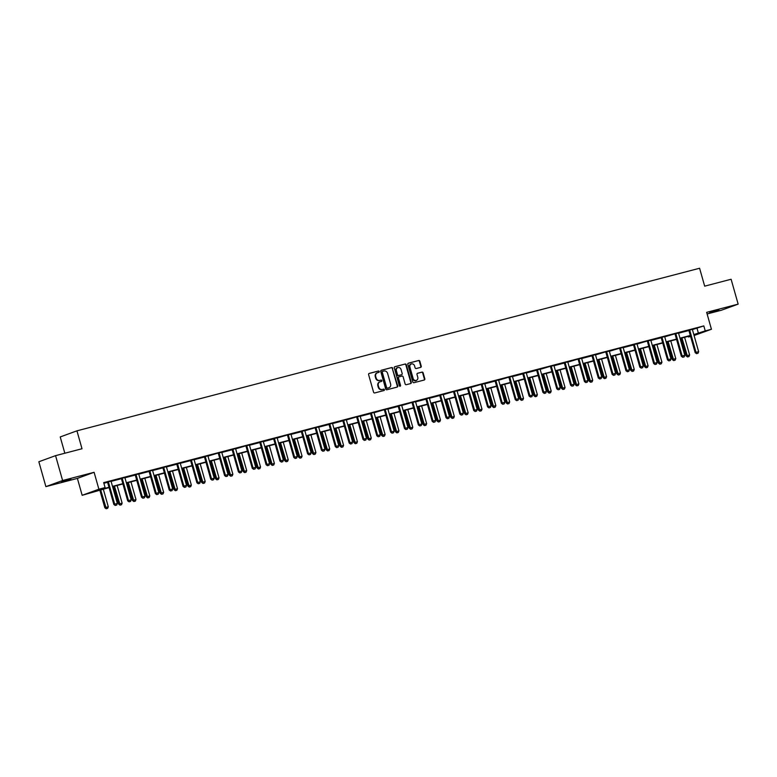 <?xml version="1.0" encoding="UTF-8"?>
<svg xmlns="http://www.w3.org/2000/svg" width="777" height="777" viewBox="0 0 777 777"><rect width="100%" height="100%" fill="white"/><g stroke="black" fill="none" stroke-linecap="round" stroke-linejoin="round"><path stroke-width="1.17" d="M379.244 371.523A0.709 0.631 69.9 0 0 378.448 370.998L369.192 373.416A1.02 0.903 69.9 0 0 368.599 374.621L373.572 392.2A1.02 0.903 69.9 0 0 374.718 392.948L383.974 390.53A0.709 0.631 69.9 0 0 383.585 389.16L382.391 389.481A3.254 2.875 69.9 0 1 378.72 387.082L378.302 385.615A3.254 2.875 69.9 0 1 380.206 381.76L381.4 381.449A0.709 0.631 69.9 0 0 381.012 380.079L379.817 380.4A3.254 2.875 69.9 0 1 376.146 378.001L375.728 376.534A3.254 2.875 69.9 0 1 377.632 372.678L378.836 372.368A0.709 0.631 69.9 0 0 379.244 371.523M378.584 372.436A0.709 0.631 69.9 0 0 377.991 371.163L368.949 373.533M383.721 390.598A0.709 0.631 69.9 0 0 383.129 389.326L382.391 389.481M381.157 381.517A0.709 0.631 69.9 0 0 380.565 380.244L379.817 380.4M718.929 309.712L709.663 312.568L718.929 309.712M70.892 478.923L61.626 481.779L70.892 478.923M420.648 367.375A1.02 0.903 69.9 0 0 421.241 366.171L419.852 361.237A1.02 0.903 69.9 0 0 418.706 360.489L408.43 363.17A1.02 0.903 69.9 0 0 407.828 364.374L412.801 381.954A1.02 0.903 69.9 0 0 413.956 382.702L424.232 380.021A1.02 0.903 69.9 0 0 424.825 378.817L423.135 372.863A1.02 0.903 69.9 0 0 421.989 372.115L417.589 373.261A1.02 0.903 69.9 0 0 416.996 374.465L417.832 377.418A2.719 2.409 69.9 0 1 413.179 378.632L409.897 367.065A2.719 2.409 69.9 0 1 414.559 365.841L415.103 367.774A1.02 0.903 69.9 0 0 416.249 368.521L420.648 367.375M692.424 329.584L703.816 325.903L705.225 330.885L711.441 329.263L694.084 335.528M55.565 455.652L62.607 480.516L45.892 486.625L38.85 461.752L55.565 455.652L82.003 448.747L76.942 430.837L699.601 268.25L704.671 286.159L731.108 279.254L738.15 304.128L706.652 312.344L711.441 329.263M45.892 486.625L77.389 478.399L94.104 472.299L62.607 480.516M94.104 472.299L98.883 489.209L105.099 487.587L98.32 490.064L108.994 487.276M703.816 325.903L103.691 482.614L105.099 487.587M392.764 368.308A1.02 0.903 69.9 0 0 391.618 367.56L381.342 370.25A1.02 0.903 69.9 0 0 380.749 371.455L385.722 389.024A1.02 0.903 69.9 0 0 386.868 389.772L397.144 387.092A1.02 0.903 69.9 0 0 397.737 385.887L392.317 368.473A1.02 0.903 69.9 0 0 391.161 367.725L381.099 370.357M394.881 366.705L405.157 364.024A1.02 0.903 69.9 0 1 406.303 364.772L411.286 382.352A1.02 0.903 69.9 0 1 410.683 383.556L406.293 384.702A1.02 0.903 69.9 0 1 405.138 383.955L403.127 376.826A1.02 0.903 69.9 0 0 401.981 376.078L399.057 376.835A1.02 0.903 69.9 0 0 398.465 378.04L400.563 385.47A0.709 0.631 69.9 0 1 399.349 385.78L394.289 367.909A1.02 0.903 69.9 0 1 394.881 366.705L394.745 366.763M707.109 313.966L721.435 310.227L738.15 304.128M76.942 430.837L60.227 436.936L64.831 453.234M103.875 483.265L107.556 482.303M111.101 481.381L121.397 478.69M124.942 477.768L135.237 475.077M138.782 474.155L149.077 471.464M152.622 470.541L162.917 467.851M166.463 466.928L176.758 464.238M180.303 463.306L190.598 460.625M194.143 459.693L204.438 457.012M207.983 456.08L218.084 453.078M221.833 452.467L232.119 449.776M235.674 448.853L245.775 445.852M249.514 445.24L259.8 442.55M263.354 441.627L273.64 438.937M277.195 438.014L287.296 435.013M291.035 434.401L301.33 431.711M304.875 430.779L314.976 427.777M318.716 427.165L329.011 424.485M332.556 423.552L342.851 420.872M346.396 419.939L356.497 416.938M360.237 416.326L370.532 413.636M374.077 412.713L384.178 409.712M387.917 409.1L398.212 406.41M401.758 405.487L411.859 402.486M415.598 401.874L425.893 399.184M429.448 398.251L439.733 395.571M443.288 394.638L453.389 391.637M457.129 391.025L467.414 388.345M470.969 387.412L481.07 384.411M484.809 383.799L495.104 381.109M498.649 380.186L508.75 377.185M512.49 376.573L522.785 373.883M526.33 372.96L536.625 370.27M540.17 369.347L550.271 366.346M554.011 365.724L564.306 363.044M567.851 362.111L577.952 359.11M581.691 358.498L591.987 355.817M595.532 354.885L605.633 351.884M609.372 351.272L619.473 348.271M623.212 347.659L633.508 344.969M637.062 344.046L647.163 341.045M650.903 340.433L661.188 337.742M664.743 336.82L674.844 333.819M678.583 333.197L688.869 330.516M111.092 481.138L107.42 482.099M124.932 477.525L121.261 478.477M138.782 473.912L135.101 474.864M152.622 470.289L148.951 471.25M166.463 466.676L162.791 467.637M180.303 463.063L176.632 464.024M194.143 459.45L190.472 460.411M207.983 455.837L204.312 456.798M221.824 452.224L218.152 453.185M235.664 448.611L231.993 449.572M249.504 444.998L245.833 445.949M263.345 441.385L259.673 442.336M277.185 437.762L273.514 438.723M291.025 434.149L287.354 435.11M304.866 430.536L301.194 431.497M318.706 426.923L315.035 427.884M332.546 423.31L328.875 424.271M346.396 419.697L342.715 420.658M360.237 416.083L356.565 417.045M374.077 412.47L370.406 413.422M387.917 408.857L384.246 409.809M401.758 405.235L398.086 406.196M415.598 401.622L411.927 402.583M429.438 398.009L425.767 398.97M443.278 394.395L439.607 395.357M457.119 390.782L453.447 391.744M470.959 387.169L467.288 388.131M484.799 383.556L481.128 384.518M498.64 379.943L494.968 380.895M512.48 376.33L508.809 377.282M526.32 372.707L522.649 373.669M540.161 369.094L536.489 370.056M554.011 365.481L550.33 366.443M567.851 361.868L564.18 362.83M581.691 358.255L578.02 359.217M595.532 354.642L591.86 355.604M609.372 351.029L605.701 351.991M623.212 347.416L619.541 348.368M637.053 343.803L633.381 344.755M650.893 340.18L647.222 341.142M664.733 336.567L661.062 337.529M678.574 332.954L674.902 333.916M692.414 329.341L688.743 330.303M690.588 336.441L688.509 336.985L690.53 336.247M688.325 336.324L688.509 336.985M109.081 487.577L82.168 495.308L98.883 489.209M77.389 478.399L82.168 495.308M693.812 334.566L705.225 330.885M112.49 486.363L122.834 483.663M126.33 482.75L136.674 480.04M140.171 479.127L150.515 476.427M154.011 475.514L164.355 472.814M167.851 471.901L178.195 469.201M181.692 468.288L192.036 465.588M195.542 464.675L205.886 461.975M209.382 461.062L219.726 458.362M223.222 457.449L233.566 454.749M237.063 453.836L247.407 451.136M250.903 450.223L261.247 447.513M264.743 446.6L275.087 443.9M278.584 442.987L288.927 440.287M292.424 439.374L302.768 436.674M306.264 435.761L316.608 433.061M320.105 432.148L330.448 429.448M333.945 428.535L344.289 425.835M347.785 424.922L358.129 422.222M361.626 421.309L371.969 418.609M375.466 417.696L385.81 414.986M389.306 414.073L399.65 411.373M403.156 410.46L413.5 407.76M416.996 406.847L427.34 404.147M430.837 403.234L441.181 400.534M444.677 399.621L455.021 396.921M458.517 396.008L468.861 393.308M472.358 392.395L482.702 389.695M486.198 388.782L496.542 386.082M500.038 385.169L510.382 382.459M513.879 381.546L524.222 378.846M527.719 377.933L538.063 375.233M541.559 374.32L551.903 371.62M555.4 370.707L565.743 368.007M569.24 367.094L579.584 364.394M583.08 363.481L593.424 360.781M596.921 359.868L607.264 357.167M610.771 356.255L621.114 353.554M624.611 352.641L634.955 349.932M638.451 349.019L648.795 346.319M652.292 345.406L662.635 342.706M666.132 341.793L676.476 339.093M679.972 338.18L690.316 335.479M693.939 335.004L695.289 334.508L693.9 334.868M690.403 335.781L680.06 338.49M676.563 339.403L666.219 342.103M662.723 343.016L652.379 345.716M648.882 346.629L638.539 349.329M635.042 350.242L624.698 352.943M621.192 353.856L610.848 356.556M607.352 357.469L597.008 360.169M593.511 361.082L583.168 363.782M579.671 364.695L569.327 367.395M565.831 368.308L555.487 371.017M551.991 371.93L541.647 374.631M538.15 375.544L527.806 378.244M524.31 379.157L513.966 381.857M510.47 382.77L500.126 385.47M496.629 386.383L486.285 389.083M482.789 389.996L472.445 392.696M468.949 393.609L458.605 396.309M455.108 397.222L444.765 399.922M441.268 400.835L430.924 403.545M427.428 404.458L417.084 407.158M413.578 408.071L403.234 410.771M399.737 411.684L389.394 414.384M385.897 415.297L375.553 417.997M372.057 418.91L361.713 421.61M358.216 422.523L347.873 425.223M344.376 426.136L334.032 428.836M330.536 429.749L320.192 432.449M316.695 433.362L306.352 436.072M302.855 436.985L292.511 439.685M289.015 440.598L278.671 443.298M275.175 444.211L264.831 446.911M261.334 447.824L250.99 450.524M247.494 451.437L237.15 454.137M233.654 455.05L223.31 457.75M219.813 458.663L209.469 461.363M205.963 462.276L195.619 464.976M192.123 465.889L181.779 468.599M178.283 469.512L167.939 472.212M164.442 473.125L154.099 475.825M150.602 476.738L140.258 479.438M136.762 480.351L126.418 483.051M122.921 483.964L112.578 486.664M697.047 328.38L698.455 333.352M377.185 372.843A3.254 2.875 69.9 0 0 375.281 376.699L375.728 376.534M379.37 380.565A3.254 2.875 69.9 0 1 375.699 378.166L375.281 376.699M379.749 381.925A3.254 2.875 69.9 0 0 377.855 385.78L378.302 385.615M381.934 389.646A3.254 2.875 69.9 0 1 378.263 387.247L377.855 385.78M396.94 387.15A1.02 0.903 69.9 0 0 397.29 386.052L392.317 368.473M382.682 371.367A0.709 0.631 69.9 0 0 382.274 372.202L386.635 387.636A0.709 0.631 69.9 0 0 387.441 388.16L388.704 387.83A3.254 2.875 69.9 0 0 390.608 383.974L387.616 373.426A3.254 2.875 69.9 0 0 383.945 371.037L382.682 371.367M382.585 371.396L382.235 371.532A0.709 0.631 69.9 0 0 381.818 372.368L382.274 372.202M388.247 387.995L388.704 387.83A3.254 2.875 69.9 0 1 388.247 387.995L386.985 388.325A0.709 0.631 69.9 0 1 386.188 387.801L381.818 372.368M394.638 366.822L405.157 364.024M410.479 383.615A1.02 0.903 69.9 0 0 410.829 382.517L405.856 364.937A1.02 0.903 69.9 0 0 404.71 364.19M398.922 376.894L398.611 377A1.02 0.903 69.9 0 0 398.009 378.205L400.563 385.47M399.951 386.324A0.709 0.631 69.9 0 0 400.116 385.635M401.029 369.434A2.719 2.409 69.9 0 0 396.367 370.648L397.523 374.728A1.02 0.903 69.9 0 0 398.669 375.476L401.592 374.708A1.02 0.903 69.9 0 0 402.185 373.504L401.029 369.434M397.552 367.579A2.719 2.409 69.9 0 0 395.92 370.814L396.367 370.648M401.282 374.825A1.02 0.903 69.9 0 1 401.136 374.873L398.222 375.641A1.02 0.903 69.9 0 1 397.076 374.893L395.92 370.814M411.082 363.995A2.719 2.409 69.9 0 0 409.45 367.23L409.897 367.065M416.21 380.643A2.719 2.409 69.9 0 1 412.723 378.797L409.45 367.23M424.019 380.07A1.02 0.903 69.9 0 0 424.368 378.982L422.688 373.028A1.02 0.903 69.9 0 0 421.542 372.28L417.346 373.368M420.444 367.424A1.02 0.903 69.9 0 0 420.794 366.336L419.395 361.402A1.02 0.903 69.9 0 0 418.249 360.654L408.178 363.286M99.796 490.005L104.817 507.76L108.294 506.759L103.292 489.092M106.187 508.75L107.653 508.352L106.187 508.75L104.817 507.76M100.631 489.782L106.323 508.702M108.294 506.759L107.653 508.352M115.365 505.4L116.696 505.06L115.365 505.4L114.666 504.156L113.86 504.458L107.663 482.575A1.039 0.913 69.9 0 0 107.537 482.284L107.362 481.993M111.092 481.021L111.092 481.264A1.039 0.913 69.9 0 0 111.14 481.575L117.337 503.467L114.666 504.156L108.479 482.274A1.039 0.913 69.9 0 0 108.353 481.983L108.217 481.769M116.696 505.06L117.337 503.467M113.86 504.458L115.229 505.458M113.636 486.392L118.658 504.137L122.135 503.146L117.133 485.479M120.037 505.137L121.503 504.739L120.037 505.137L118.658 504.137M114.472 486.169L120.163 505.089M122.135 503.146L121.503 504.739M127.477 482.779L132.508 500.524L135.975 499.533L130.973 481.857M133.877 501.524L135.344 501.126L133.877 501.524L132.508 500.524M128.312 482.556L134.013 501.476M135.975 499.533L135.344 501.126M129.205 501.787L130.536 501.447L129.205 501.787L128.516 500.543L127.7 500.844L121.503 478.953A1.039 0.913 69.9 0 0 121.377 478.671L121.202 478.379M124.932 477.408L124.932 477.651A1.039 0.913 69.9 0 0 124.98 477.962L131.177 499.854L128.516 500.543L122.319 478.661A1.039 0.913 69.9 0 0 122.193 478.37L122.057 478.156M130.536 501.447L131.177 499.854M127.7 500.844L129.069 501.835M143.046 498.174L144.376 497.824L143.046 498.174L142.356 496.93L141.54 497.231L135.344 475.339A1.039 0.913 69.9 0 0 135.217 475.048L135.043 474.766M138.782 473.785L138.782 474.038A1.039 0.913 69.9 0 0 138.821 474.349L145.017 496.241L142.356 496.93L136.16 475.048A1.039 0.913 69.9 0 0 136.033 474.757L135.897 474.543M144.376 497.824L145.017 496.241M141.54 497.231L142.91 498.222M141.317 479.156L146.348 496.911L149.815 495.92L144.813 478.243M147.717 497.911L149.184 497.513L147.717 497.911L146.348 496.911M142.152 478.943L147.853 497.863M149.815 495.92L149.184 497.513M155.157 475.543L160.188 493.298L163.656 492.307L158.654 474.63M161.558 494.298L163.024 493.9L161.558 494.298L160.188 493.298M155.992 475.33L161.694 494.25M163.656 492.307L163.024 493.9M168.998 471.93L174.029 489.685L177.496 488.694L172.504 471.017M175.398 490.685L176.865 490.287L175.398 490.685L174.029 489.685M169.842 471.717L175.534 490.627M177.496 488.694L176.865 490.287M156.886 494.56L158.217 494.211L156.886 494.56L156.196 493.317L155.381 493.618L149.184 471.726A1.039 0.913 69.9 0 0 149.058 471.435L148.883 471.153M152.622 470.172L152.622 470.425A1.039 0.913 69.9 0 0 152.661 470.736L158.858 492.628L156.196 493.317L150 471.435A1.039 0.913 69.9 0 0 149.874 471.144L149.738 470.93M158.217 494.211L158.858 492.628M155.381 493.618L156.75 494.609M170.726 490.947L172.057 490.598L170.726 490.947L170.037 489.704L169.221 490.005L163.024 468.113A1.039 0.913 69.9 0 0 162.898 467.822L162.723 467.54M166.463 466.559L166.463 466.812A1.039 0.913 69.9 0 0 166.501 467.123L172.698 489.005L170.037 489.704L163.84 467.822A1.039 0.913 69.9 0 0 163.714 467.531L163.588 467.317M172.057 490.598L172.698 489.005M169.221 490.005L170.59 490.996M184.567 487.334L185.897 486.985L184.567 487.334L183.877 486.091L183.061 486.383L176.865 464.5A1.039 0.913 69.9 0 0 176.738 464.209L176.564 463.927M180.303 462.946L180.303 463.199A1.039 0.913 69.9 0 0 180.342 463.51L186.538 485.392L183.877 486.091L177.68 464.199A1.039 0.913 69.9 0 0 177.554 463.918L177.428 463.694M185.897 486.985L186.538 485.392M183.061 486.383L184.431 487.383M182.848 468.317L187.869 486.072L191.346 485.081L186.344 467.404M189.238 487.062L190.705 486.674L189.238 487.062L187.869 486.072M183.683 468.104L189.374 487.014M191.346 485.081L190.705 486.674M198.407 483.721L199.738 483.372L198.407 483.721L197.717 482.478L196.902 482.77L190.705 460.887A1.039 0.913 69.9 0 0 190.579 460.596L190.404 460.305M194.143 459.333L194.143 459.586A1.039 0.913 69.9 0 0 194.182 459.897L200.379 481.779L197.717 482.478L191.521 460.586A1.039 0.913 69.9 0 0 191.395 460.295L191.268 460.081M199.738 483.372L200.379 481.779M196.902 482.77L198.271 483.77M196.688 464.704L201.709 482.459L205.186 481.468L200.184 463.791M203.079 483.449L204.545 483.051L203.079 483.449L201.709 482.459M197.523 464.481L203.215 483.401M205.186 481.468L204.545 483.051M212.247 480.108L213.578 479.759L212.247 480.108L211.558 478.865L210.742 479.156L204.555 457.274A1.039 0.913 69.9 0 0 204.419 456.983L204.244 456.691M207.983 455.72L207.983 455.963A1.039 0.913 69.9 0 0 208.022 456.284L214.219 478.166L211.558 478.865L205.361 456.973A1.039 0.913 69.9 0 0 205.235 456.682L205.109 456.468M213.578 479.759L214.219 478.166M210.742 479.156L212.111 480.157M210.528 461.091L215.55 478.846L219.027 477.855L214.025 460.178M216.919 479.836L218.386 479.438L216.919 479.836L215.55 478.846M211.363 460.868L217.055 479.788M219.027 477.855L218.386 479.438M219.201 453.36L218.395 453.661L224.582 475.543L225.398 475.252L219.201 453.36A1.039 0.913 69.9 0 0 219.075 453.069L218.949 452.855M218.395 453.661A1.039 0.913 69.9 0 0 218.269 453.37L219.075 453.069M227.418 476.146L225.952 476.544L227.418 476.146L228.059 474.553L221.863 452.67A1.039 0.913 69.9 0 1 221.824 452.35L221.824 452.107M226.088 476.495L225.398 475.252L228.059 474.553M224.582 475.543L225.952 476.544M224.368 457.478L229.39 475.233L232.867 474.232L227.865 456.565M230.759 476.223L232.226 475.825L230.759 476.223L229.39 475.233M225.204 457.255L230.895 476.175M232.867 474.232L232.226 475.825M239.928 472.872L241.258 472.533L239.928 472.872L239.238 471.629L238.422 471.93L232.236 450.048A1.039 0.913 69.9 0 0 232.109 449.757L231.934 449.465M235.664 448.494L235.664 448.737A1.039 0.913 69.9 0 0 235.703 449.048L241.9 470.94L239.238 471.629L233.042 449.747A1.039 0.913 69.9 0 0 232.915 449.456L232.789 449.242M241.258 472.533L241.9 470.94M238.422 471.93L239.792 472.931M238.209 453.865L243.23 471.61L246.707 470.619L241.705 452.952M244.6 472.61L246.066 472.212L244.6 472.61L243.23 471.61M239.044 453.642L244.736 472.562M246.707 470.619L246.066 472.212M246.882 446.134L246.076 446.425L252.263 468.317L253.079 468.016L246.882 446.134A1.039 0.913 69.9 0 0 246.756 445.843L246.63 445.629M246.076 446.425A1.039 0.913 69.9 0 0 245.95 446.144L246.756 445.843M255.099 468.919L253.632 469.308L255.099 468.919L255.74 467.327L249.553 445.435A1.039 0.913 69.9 0 1 249.504 445.124L249.504 444.881M253.768 469.259L253.079 468.016L255.74 467.327M252.263 468.317L253.632 469.308M252.049 450.252L257.07 467.997L260.548 467.006L255.546 449.329M258.44 468.997L259.906 468.599L258.44 468.997L257.07 467.997M252.884 450.029L258.576 468.949M260.548 467.006L259.906 468.599M267.618 465.646L268.949 465.297L267.618 465.646L266.919 464.403L266.103 464.704L259.916 442.812A1.039 0.913 69.9 0 0 259.79 442.521L259.615 442.239M263.345 441.258L263.345 441.511A1.039 0.913 69.9 0 0 263.393 441.822L269.58 463.714L266.919 464.403L260.732 442.521A1.039 0.913 69.9 0 0 260.596 442.23L260.47 442.016M268.949 465.297L269.58 463.714M266.103 464.704L267.482 465.695M265.889 446.629L270.911 464.384L274.388 463.393L269.386 445.716M272.28 465.384L273.747 464.986L272.28 465.384L270.911 464.384M266.725 446.416L272.416 465.336M274.388 463.393L273.747 464.986M281.459 462.033L282.789 461.684L281.459 462.033L280.759 460.79L279.953 461.091L273.757 439.199A1.039 0.913 69.9 0 0 273.63 438.908L273.455 438.626M277.185 437.645L277.185 437.898A1.039 0.913 69.9 0 0 277.234 438.209L283.42 460.101L280.759 460.79L274.572 438.908A1.039 0.913 69.9 0 0 274.446 438.616L274.31 438.403M282.789 461.684L283.42 460.101M279.953 461.091L281.323 462.082M279.73 443.016L284.751 460.771L288.228 459.78L283.226 442.103M286.121 461.771L287.587 461.373L286.121 461.771L284.751 460.771M280.565 442.803L286.257 461.723M288.228 459.78L287.587 461.373M288.413 435.295L287.597 435.586L293.793 457.478L294.6 457.177L288.413 435.295A1.039 0.913 69.9 0 0 288.286 435.003L288.15 434.79M287.597 435.586A1.039 0.913 69.9 0 0 287.471 435.295L288.286 435.003M296.629 458.071L295.163 458.469L296.629 458.071L297.261 456.478L291.074 434.596A1.039 0.913 69.9 0 1 291.025 434.285L291.025 434.032M295.299 458.42L294.6 457.177L297.261 456.478M293.793 457.478L295.163 458.469M293.57 439.403L298.591 457.158L302.068 456.167L297.067 438.49M299.961 458.158L301.427 457.76L299.961 458.158L298.591 457.158M294.405 439.19L300.097 458.1M302.068 456.167L301.427 457.76M309.139 454.807L310.47 454.458L309.139 454.807L308.44 453.564L307.634 453.855L301.437 431.973A1.039 0.913 69.9 0 0 301.311 431.682L301.136 431.4M304.866 430.419L304.866 430.672A1.039 0.913 69.9 0 0 304.914 430.982L311.101 452.865L308.44 453.564L302.253 431.672A1.039 0.913 69.9 0 0 302.127 431.39L301.991 431.167M310.47 454.458L311.101 452.865M307.634 453.855L309.003 454.856M307.41 435.79L312.432 453.545L315.909 452.554L310.907 434.877M313.801 454.535L315.268 454.147L313.801 454.535L312.432 453.545M308.246 435.576L313.937 454.487M315.909 452.554L315.268 454.147M316.093 428.059L315.277 428.36L321.474 450.242L322.28 449.951L316.093 428.059A1.039 0.913 69.9 0 0 315.967 427.768L315.831 427.554M315.277 428.36A1.039 0.913 69.9 0 0 315.151 428.069L315.967 427.768M324.31 450.845L322.843 451.243L324.31 450.845L324.951 449.252L318.755 427.369A1.039 0.913 69.9 0 1 318.706 427.059L318.706 426.806M322.979 451.194L322.28 449.951L324.951 449.252M321.474 450.242L322.843 451.243M321.251 432.177L326.272 449.932L329.749 448.941L324.747 431.264M327.651 450.922L329.118 450.524L327.651 450.922L326.272 449.932M322.086 431.954L327.777 450.874M329.749 448.941L329.118 450.524M336.82 447.581L338.15 447.231L336.82 447.581L336.13 446.338L335.314 446.629L329.118 424.747A1.039 0.913 69.9 0 0 328.992 424.456L328.817 424.164M332.546 423.193L332.546 423.446A1.039 0.913 69.9 0 0 332.595 423.756L338.791 445.639L336.13 446.338L329.934 424.446A1.039 0.913 69.9 0 0 329.807 424.155L329.671 423.941M338.15 447.231L338.791 445.639M335.314 446.629L336.684 447.63M335.091 428.564L340.122 446.319L343.589 445.328L338.587 427.651M341.492 447.309L342.958 446.911L341.492 447.309L340.122 446.319M335.926 428.341L341.627 447.261M343.589 445.328L342.958 446.911M350.66 443.968L351.991 443.618L350.66 443.968L349.971 442.725L349.155 443.016L342.958 421.134A1.039 0.913 69.9 0 0 342.832 420.843L342.657 420.551M346.396 419.58L346.396 419.823A1.039 0.913 69.9 0 0 346.435 420.143L352.632 442.026L349.971 442.725L343.774 420.833A1.039 0.913 69.9 0 0 343.648 420.542L343.512 420.328M351.991 443.618L352.632 442.026M349.155 443.016L350.524 444.017M348.931 424.951L353.962 442.705L357.43 441.705L352.428 424.038M355.332 443.696L356.798 443.298L355.332 443.696L353.962 442.705M349.767 424.728L355.468 443.648M357.43 441.705L356.798 443.298M357.614 417.22L356.798 417.521L362.995 439.403L363.811 439.102L357.614 417.22A1.039 0.913 69.9 0 0 357.488 416.928L357.352 416.715M356.798 417.521A1.039 0.913 69.9 0 0 356.672 417.23L357.488 416.928M365.831 440.005L364.364 440.404L365.831 440.005L366.472 438.413L360.275 416.521A1.039 0.913 69.9 0 1 360.237 416.21L360.237 415.967M364.5 440.345L363.811 439.102L366.472 438.413M362.995 439.403L364.364 440.404M362.772 421.338L367.803 439.083L371.27 438.092L366.268 420.425M369.172 440.083L370.639 439.685L369.172 440.083L367.803 439.083M363.607 421.115L369.308 440.035M371.27 438.092L370.639 439.685M378.341 436.732L379.671 436.392L378.341 436.732L377.651 435.489L376.835 435.79L370.639 413.898A1.039 0.913 69.9 0 0 370.512 413.617L370.338 413.325M374.077 412.354L374.077 412.597A1.039 0.913 69.9 0 0 374.116 412.908L380.312 434.799L377.651 435.489L371.455 413.607A1.039 0.913 69.9 0 0 371.328 413.315L371.202 413.102M379.671 436.392L380.312 434.799M376.835 435.79L378.205 436.781M376.612 417.725L381.643 435.47L385.11 434.479L380.118 416.802M383.012 436.47L384.479 436.072L383.012 436.47L381.643 435.47M377.457 417.502L383.148 436.421M385.11 434.479L384.479 436.072M385.295 409.994L384.479 410.285L390.676 432.177L391.491 431.876L385.295 409.994A1.039 0.913 69.9 0 0 385.169 409.702L385.042 409.489M384.479 410.285A1.039 0.913 69.9 0 0 384.353 409.994L385.169 409.702M393.512 432.77L392.045 433.168L393.512 432.77L394.153 431.186L387.956 409.294A1.039 0.913 69.9 0 1 387.917 408.984L387.917 408.741M392.181 433.119L391.491 431.876L394.153 431.186M390.676 432.177L392.045 433.168M390.462 414.102L395.483 431.857L398.96 430.866L393.958 413.189M396.853 432.857L398.319 432.459L396.853 432.857L395.483 431.857M391.297 413.888L396.989 432.808M398.96 430.866L398.319 432.459M406.021 429.506L407.352 429.157L406.021 429.506L405.332 428.263L404.516 428.564L398.319 406.672A1.039 0.913 69.9 0 0 398.193 406.381L398.018 406.099M401.758 405.118L401.758 405.371A1.039 0.913 69.9 0 0 401.796 405.681L407.993 427.573L405.332 428.263L399.135 406.381A1.039 0.913 69.9 0 0 399.009 406.089L398.883 405.876M407.352 429.157L407.993 427.573M404.516 428.564L405.885 429.555M404.302 410.489L409.324 428.244L412.801 427.253L407.799 409.576M410.693 429.244L412.16 428.846L410.693 429.244L409.324 428.244M405.138 410.275L410.829 429.195M412.801 427.253L412.16 428.846M412.975 402.768L412.169 403.059L418.356 424.951L419.172 424.65L412.975 402.768A1.039 0.913 69.9 0 0 412.849 402.476L412.723 402.263M412.169 403.059A1.039 0.913 69.9 0 0 412.033 402.768L412.849 402.476M421.192 425.543L419.726 425.942L421.192 425.543L421.833 423.951L415.637 402.068A1.039 0.913 69.9 0 1 415.598 401.758L415.598 401.505M419.862 425.893L419.172 424.65L421.833 423.951M418.356 424.951L419.726 425.942M418.143 406.876L423.164 424.63L426.641 423.64L421.639 405.963M424.533 425.631L426 425.233L424.533 425.631L423.164 424.63M418.978 406.662L424.669 425.573M426.641 423.64L426 425.233M433.702 422.28L435.033 421.93L433.702 422.28L433.012 421.037L432.197 421.328L426.01 399.446A1.039 0.913 69.9 0 0 425.883 399.155L425.699 398.873M429.438 397.892L429.438 398.145A1.039 0.913 69.9 0 0 429.477 398.455L435.674 420.338L433.012 421.037L426.816 399.145A1.039 0.913 69.9 0 0 426.69 398.863L426.563 398.64M435.033 421.93L435.674 420.338M432.197 421.328L433.566 422.329M431.983 403.263L437.004 421.017L440.481 420.027L435.479 402.35M438.374 422.008L439.84 421.62L438.374 422.008L437.004 421.017M432.818 403.049L438.51 421.96M440.481 420.027L439.84 421.62M447.542 418.667L448.873 418.317L447.542 418.667L446.853 417.424L446.037 417.715L439.85 395.833A1.039 0.913 69.9 0 0 439.724 395.542L439.549 395.25M443.278 394.279L443.278 394.531A1.039 0.913 69.9 0 0 443.317 394.842L449.514 416.725L446.853 417.424L440.656 395.532A1.039 0.913 69.9 0 0 440.53 395.24L440.404 395.027M448.873 418.317L449.514 416.725M446.037 417.715L447.406 418.716M445.823 399.65L450.845 417.404L454.322 416.414L449.32 398.737M452.214 418.395L453.681 417.997L452.214 418.395L450.845 417.404M446.658 399.427L452.35 418.347M454.322 416.414L453.681 417.997M454.496 391.919L453.69 392.22L459.877 414.102L460.693 413.811L454.496 391.919A1.039 0.913 69.9 0 0 454.37 391.627L454.244 391.414M453.69 392.22A1.039 0.913 69.9 0 0 453.564 391.929L454.37 391.627M462.713 414.704L461.247 415.103L462.713 414.704L463.354 413.111L457.167 391.229A1.039 0.913 69.9 0 1 457.119 390.918L457.119 390.666M461.383 415.054L460.693 413.811L463.354 413.111M459.877 414.102L461.247 415.103M459.663 396.037L464.685 413.791L468.162 412.801L463.16 395.124M466.054 414.782L467.521 414.384L466.054 414.782L464.685 413.791M460.499 395.814L466.19 414.733M468.162 412.801L467.521 414.384M475.233 411.441L476.563 411.091L475.233 411.441L474.533 410.198L473.717 410.489L467.531 388.607A1.039 0.913 69.9 0 0 467.404 388.315L467.23 388.024M470.959 387.053L470.959 387.296A1.039 0.913 69.9 0 0 471.008 387.616L477.195 409.498L474.533 410.198L468.346 388.306A1.039 0.913 69.9 0 0 468.21 388.014L468.084 387.801M476.563 411.091L477.195 409.498M473.717 410.489L475.097 411.489M473.504 392.424L478.525 410.178L482.002 409.178L477 391.511M479.895 411.169L481.361 410.771L479.895 411.169L478.525 410.178M474.339 392.2L480.031 411.12M482.002 409.178L481.361 410.771M482.187 384.693L481.371 384.994L487.567 406.876L488.374 406.575L482.187 384.693A1.039 0.913 69.9 0 0 482.061 384.401L481.925 384.188M481.371 384.994A1.039 0.913 69.9 0 0 481.245 384.702L482.061 384.401M490.404 407.478L488.937 407.876L490.404 407.478L491.035 405.885L484.848 383.993A1.039 0.913 69.9 0 1 484.799 383.683L484.799 383.44M489.073 407.818L488.374 406.575L491.035 405.885M487.567 406.876L488.937 407.876M487.344 388.811L492.365 406.556L495.843 405.565L490.841 387.898M493.735 407.556L495.202 407.158L493.735 407.556L492.365 406.556M488.179 388.587L493.871 407.507M495.843 405.565L495.202 407.158M502.913 404.205L504.244 403.865L502.913 404.205L502.214 402.962L501.408 403.263L495.211 381.371A1.039 0.913 69.9 0 0 495.085 381.089L494.91 380.798M498.64 379.827L498.64 380.07A1.039 0.913 69.9 0 0 498.688 380.38L504.875 402.272L502.214 402.962L496.027 381.08A1.039 0.913 69.9 0 0 495.901 380.788L495.765 380.575M504.244 403.865L504.875 402.272M501.408 403.263L502.777 404.254M501.184 385.198L506.206 402.942L509.683 401.952L504.681 384.275M507.575 403.943L509.042 403.545L507.575 403.943L506.206 402.942M502.02 384.974L507.711 403.894M509.683 401.952L509.042 403.545M509.867 377.467L509.052 377.758L515.248 399.65L516.054 399.349L509.867 377.467A1.039 0.913 69.9 0 0 509.741 377.175L509.605 376.962M509.052 377.758A1.039 0.913 69.9 0 0 508.925 377.467L509.741 377.175M518.084 400.242L516.618 400.641L518.084 400.242L518.715 398.659L512.529 376.767A1.039 0.913 69.9 0 1 512.48 376.457L512.48 376.214M516.754 400.592L516.054 399.349L518.715 398.659M515.248 399.65L516.618 400.641M515.025 381.575L520.046 399.329L523.523 398.339L518.521 380.662M521.416 400.33L522.882 399.932L521.416 400.33L520.046 399.329M515.86 381.361L521.552 400.281M523.523 398.339L522.882 399.932M530.594 396.979L531.924 396.629L530.594 396.979L529.895 395.736L529.088 396.037L522.892 374.145A1.039 0.913 69.9 0 0 522.766 373.854L522.591 373.572M526.32 372.591L526.32 372.843A1.039 0.913 69.9 0 0 526.369 373.154L532.566 395.046L529.895 395.736L523.708 373.854A1.039 0.913 69.9 0 0 523.581 373.562L523.445 373.348M531.924 396.629L532.566 395.046M529.088 396.037L530.458 397.028M528.865 377.962L533.886 395.716L537.363 394.726L532.362 377.049M535.266 396.717L536.732 396.319L535.266 396.717L533.886 395.716M529.7 377.748L535.392 396.668M537.363 394.726L536.732 396.319M544.434 393.366L545.765 393.016L544.434 393.366L543.745 392.123L542.929 392.424L536.732 370.532A1.039 0.913 69.9 0 0 536.606 370.24L536.431 369.959M540.161 368.978L540.161 369.23A1.039 0.913 69.9 0 0 540.209 369.541L546.406 391.423L543.745 392.123L537.548 370.24A1.039 0.913 69.9 0 0 537.422 369.949L537.286 369.735M545.765 393.016L546.406 391.423M542.929 392.424L544.298 393.415M542.705 374.349L547.736 392.103L551.204 391.113L546.202 373.436M549.106 393.104L550.572 392.706L549.106 393.104L547.736 392.103M543.541 374.135L549.242 393.045M551.204 391.113L550.572 392.706M551.388 366.618L550.572 366.919L556.769 388.801L557.585 388.51L551.388 366.618A1.039 0.913 69.9 0 0 551.262 366.336L551.126 366.113M550.572 366.919A1.039 0.913 69.9 0 0 550.446 366.627L551.262 366.336M559.605 389.403L558.139 389.801L559.605 389.403L560.246 387.81L554.05 365.928A1.039 0.913 69.9 0 1 554.011 365.617L554.011 365.365M558.274 389.753L557.585 388.51L560.246 387.81M556.769 388.801L558.139 389.801M556.546 370.736L561.577 388.49L565.044 387.5L560.042 369.823M562.946 389.481L564.413 389.092L562.946 389.481L561.577 388.49M557.381 370.522L563.082 389.432M565.044 387.5L564.413 389.092M572.115 386.14L573.445 385.79L572.115 386.14L571.425 384.897L570.609 385.188L564.413 363.306A1.039 0.913 69.9 0 0 564.287 363.014L564.112 362.723M567.851 361.752L567.851 362.004A1.039 0.913 69.9 0 0 567.89 362.315L574.086 384.197L571.425 384.897L565.229 363.005A1.039 0.913 69.9 0 0 565.102 362.713L564.966 362.5M573.445 385.79L574.086 384.197M570.609 385.188L571.979 386.188M570.386 367.123L575.417 384.877L578.884 383.887L573.882 366.21M576.787 385.868L578.253 385.47L576.787 385.868L575.417 384.877M571.221 366.899L576.923 385.819M578.884 383.887L578.253 385.47M579.069 359.392L578.253 359.693L584.45 381.575L585.266 381.284L579.069 359.392A1.039 0.913 69.9 0 0 578.943 359.1L578.816 358.887M578.253 359.693A1.039 0.913 69.9 0 0 578.127 359.401L578.943 359.1M587.286 382.177L585.819 382.575L587.286 382.177L587.927 380.584L581.73 358.702A1.039 0.913 69.9 0 1 581.691 358.391L581.691 358.139M585.955 382.527L585.266 381.284L587.927 380.584M584.45 381.575L585.819 382.575M584.226 363.51L589.257 381.264L592.725 380.274L587.733 362.597M590.627 382.255L592.093 381.857L590.627 382.255L589.257 381.264M585.062 363.286L590.763 382.206M592.725 380.274L592.093 381.857M599.795 378.914L601.126 378.564L599.795 378.914L599.106 377.671L598.29 377.962L592.093 356.08A1.039 0.913 69.9 0 0 591.967 355.788L591.792 355.497M595.532 354.526L595.532 354.768A1.039 0.913 69.9 0 0 595.571 355.089L601.767 376.971L599.106 377.671L592.909 355.779A1.039 0.913 69.9 0 0 592.783 355.487L592.657 355.274M601.126 378.564L601.767 376.971M598.29 377.962L599.659 378.962M598.076 359.897L603.098 377.651L606.575 376.651L601.573 358.984M604.467 378.642L605.934 378.244L604.467 378.642L603.098 377.651M598.912 359.673L604.603 378.593M606.575 376.651L605.934 378.244M606.75 352.166L605.934 352.467L612.13 374.349L612.946 374.048L606.75 352.166A1.039 0.913 69.9 0 0 606.623 351.874L606.497 351.66M605.934 352.467A1.039 0.913 69.9 0 0 605.807 352.175L606.623 351.874M614.966 374.951L613.5 375.349L614.966 374.951L615.607 373.358L609.411 351.466A1.039 0.913 69.9 0 1 609.372 351.155L609.372 350.913M613.636 375.291L612.946 374.048L615.607 373.358M612.13 374.349L613.5 375.349M611.917 356.284L616.938 374.028L620.415 373.038L615.413 355.371M618.307 375.029L619.774 374.631L618.307 375.029L616.938 374.028M612.752 356.06L618.443 374.98M620.415 373.038L619.774 374.631M620.59 348.552L619.784 348.844L625.971 370.736L626.786 370.435L620.59 348.552A1.039 0.913 69.9 0 0 620.464 348.261L620.337 348.047M619.784 348.844A1.039 0.913 69.9 0 0 619.648 348.562L620.464 348.261M628.807 371.338L627.34 371.727L628.807 371.338L629.448 369.745L623.251 347.853A1.039 0.913 69.9 0 1 623.212 347.542L623.212 347.3M627.476 371.678L626.786 370.435L629.448 369.745M625.971 370.736L627.34 371.727M625.757 352.671L630.778 370.415L634.255 369.425L629.253 351.748M632.148 371.416L633.614 371.017L632.148 371.416L630.778 370.415M626.592 352.447L632.284 371.367M634.255 369.425L633.614 371.017M641.316 368.065L642.647 367.715L641.316 368.065L640.627 366.822L639.811 367.123L633.624 345.231A1.039 0.913 69.9 0 0 633.498 344.939L633.313 344.658M637.053 343.687L637.053 343.929A1.039 0.913 69.9 0 0 637.091 344.24L643.288 366.132L640.627 366.822L634.43 344.939A1.039 0.913 69.9 0 0 634.304 344.648L634.178 344.434M642.647 367.715L643.288 366.132M639.811 367.123L641.18 368.113M639.597 349.048L644.619 366.802L648.096 365.812L643.094 348.135M645.988 367.803L647.455 367.404L645.988 367.803L644.619 366.802M640.433 348.834L646.124 367.754M648.096 365.812L647.455 367.404M648.271 341.326L647.464 341.618L653.651 363.51L654.467 363.209L648.271 341.326A1.039 0.913 69.9 0 0 648.144 341.035L648.018 340.821M647.464 341.618A1.039 0.913 69.9 0 0 647.338 341.326L648.144 341.035M656.487 364.102L655.021 364.5L656.487 364.102L657.128 362.519L650.932 340.627A1.039 0.913 69.9 0 1 650.893 340.316L650.893 340.064M655.157 364.452L654.467 363.209L657.128 362.519M653.651 363.51L655.021 364.5M653.438 345.435L658.459 363.189L661.936 362.199L656.934 344.522M659.828 364.19L661.295 363.791L659.828 364.19L658.459 363.189M654.273 345.221L659.964 364.141M661.936 362.199L661.295 363.791M668.997 360.839L670.328 360.489L668.997 360.839L668.307 359.596L667.492 359.897L661.305 338.005A1.039 0.913 69.9 0 0 661.178 337.713L661.004 337.432M664.733 336.451L664.733 336.703A1.039 0.913 69.9 0 0 664.782 337.014L670.969 358.896L668.307 359.596L662.111 337.713A1.039 0.913 69.9 0 0 661.985 337.422L661.858 337.208M670.328 360.489L670.969 358.896M667.492 359.897L668.861 360.887M667.278 341.822L672.299 359.576L675.776 358.585L670.774 340.909M673.669 360.577L675.135 360.178L673.669 360.577L672.299 359.576M668.113 341.608L673.805 360.518M675.776 358.585L675.135 360.178M675.961 334.091L675.145 334.392L681.332 356.274L682.148 355.983L675.961 334.091A1.039 0.913 69.9 0 0 675.825 333.809L675.699 333.595M675.145 334.392A1.039 0.913 69.9 0 0 675.019 334.1L675.825 333.809M684.178 356.876L682.711 357.274L684.178 356.876L684.809 355.283L678.622 333.401A1.039 0.913 69.9 0 1 678.574 333.09L678.574 332.838M682.847 357.226L682.148 355.983L684.809 355.283M681.332 356.274L682.711 357.274M681.118 338.209L686.14 355.963L689.617 354.972L684.615 337.296M687.509 356.954L688.976 356.565L687.509 356.954L686.14 355.963M681.953 337.995L687.645 356.905M689.617 354.972L688.976 356.565M696.687 353.613L698.018 353.263L696.687 353.613L695.988 352.37L695.182 352.661L688.985 330.779A1.039 0.913 69.9 0 0 688.859 330.487L688.684 330.196M692.414 329.225L692.414 329.477A1.039 0.913 69.9 0 0 692.462 329.788L698.649 351.67L695.988 352.37L689.801 330.478A1.039 0.913 69.9 0 0 689.675 330.186L689.539 329.972M698.018 353.263L698.649 351.67M695.182 352.661L696.551 353.661M108.353 481.983L107.537 482.284M108.479 482.274L107.663 482.575M122.193 478.37L121.377 478.671M122.319 478.661L121.503 478.953M136.033 474.757L135.217 475.048M136.16 475.048L135.344 475.339M149.874 471.144L149.058 471.435M150 471.435L149.184 471.726M163.714 467.531L162.898 467.822M163.84 467.822L163.024 468.113M177.554 463.918L176.738 464.209M177.68 464.199L176.865 464.5M191.395 460.295L190.579 460.596M191.521 460.586L190.705 460.887M205.235 456.682L204.419 456.983M205.361 456.973L204.555 457.274M232.915 449.456L232.109 449.757M233.042 449.747L232.236 450.048M260.596 442.23L259.79 442.521M260.732 442.521L259.916 442.812M274.446 438.616L273.63 438.908M274.572 438.908L273.757 439.199M302.127 431.39L301.311 431.682M302.253 431.672L301.437 431.973M329.807 424.155L328.992 424.456M329.934 424.446L329.118 424.747M343.648 420.542L342.832 420.843M343.774 420.833L342.958 421.134M371.328 413.315L370.512 413.617M371.455 413.607L370.639 413.898M399.009 406.089L398.193 406.381M399.135 406.381L398.319 406.672M426.69 398.863L425.883 399.155M426.816 399.145L426.01 399.446M440.53 395.24L439.724 395.542M440.656 395.532L439.85 395.833M468.21 388.014L467.404 388.315M468.346 388.306L467.531 388.607M495.901 380.788L495.085 381.089M496.027 381.08L495.211 381.371M523.581 373.562L522.766 373.854M523.708 373.854L522.892 374.145M537.422 369.949L536.606 370.24M537.548 370.24L536.732 370.532M565.102 362.713L564.287 363.014M565.229 363.005L564.413 363.306M592.783 355.487L591.967 355.788M592.909 355.779L592.093 356.08M634.304 344.648L633.498 344.939M634.43 344.939L633.624 345.231M661.985 337.422L661.178 337.713M662.111 337.713L661.305 338.005M689.675 330.186L688.859 330.487M689.801 330.478L688.985 330.779"/></g></svg>
